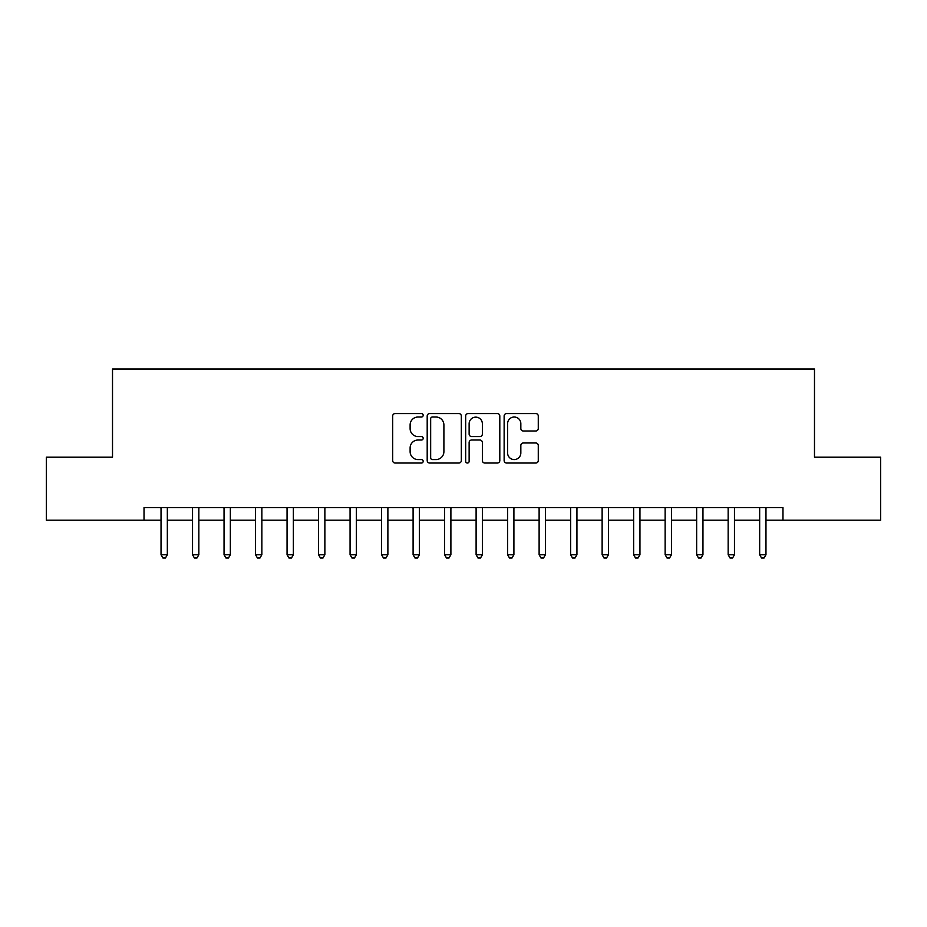 <?xml version="1.0" encoding="UTF-8"?>
<svg xmlns="http://www.w3.org/2000/svg" width="927" height="927" viewBox="0 0 927 927"><rect width="100%" height="100%" fill="white"/><g stroke="black" fill="none" stroke-linecap="round" stroke-linejoin="round"><path stroke-width="1.39" d="M423.175 415.284A1.727 1.727 0 0 0 421.437 413.558L395.157 413.558A2.48 2.48 0 0 0 392.677 416.026L392.677 460.557A2.48 2.48 0 0 0 395.157 463.036L421.437 463.036A1.727 1.727 0 0 0 423.175 461.298A1.727 1.727 0 0 0 421.437 459.572L418.042 459.572A7.914 7.914 0 0 1 410.116 451.658L410.116 447.938A7.914 7.914 0 0 1 418.042 440.024L421.437 440.024A1.727 1.727 0 0 0 423.175 438.297A1.727 1.727 0 0 0 421.437 436.559L418.042 436.559A7.914 7.914 0 0 1 410.116 428.645L410.116 424.937A7.914 7.914 0 0 1 418.042 417.023L421.437 417.023A1.727 1.727 0 0 0 423.175 415.284M535.806 430.997A2.48 2.48 0 0 0 538.274 428.517L538.274 416.026A2.48 2.48 0 0 0 535.806 413.558L506.605 413.558A2.48 2.48 0 0 0 504.137 416.026L504.137 460.557A2.48 2.48 0 0 0 506.605 463.036L535.806 463.036A2.48 2.48 0 0 0 538.274 460.557L538.274 445.47A2.48 2.48 0 0 0 535.806 442.99L523.315 442.99A2.48 2.48 0 0 0 520.835 445.47L520.835 452.955A6.616 6.616 0 0 1 514.218 459.572A6.616 6.616 0 0 1 507.602 452.955L507.602 423.639A6.616 6.616 0 0 1 514.218 417.023A6.616 6.616 0 0 1 520.835 423.639L520.835 428.517A2.48 2.48 0 0 0 523.315 430.997L535.806 430.997M144.021 520.209L46.35 520.209L46.35 457.196L112.515 457.196L112.515 368.981L814.485 368.981L814.485 457.196L880.65 457.196L880.65 520.209L782.979 520.209L782.979 507.614L144.021 507.614L144.021 520.209L161.031 520.209M461.333 416.026A2.48 2.48 0 0 0 458.865 413.558L429.664 413.558A2.48 2.48 0 0 0 427.196 416.026L427.196 460.557A2.48 2.48 0 0 0 429.664 463.036L458.865 463.036A2.48 2.48 0 0 0 461.333 460.557L461.333 416.026M468.135 413.558L497.335 413.558A2.48 2.48 0 0 1 499.804 416.026L499.804 460.557A2.48 2.48 0 0 1 497.335 463.036L484.844 463.036A2.48 2.48 0 0 1 482.364 460.557L482.364 442.503A2.48 2.48 0 0 0 479.896 440.024L471.6 440.024A2.48 2.48 0 0 0 469.132 442.503L469.132 461.298A1.727 1.727 0 0 1 467.393 463.036A1.727 1.727 0 0 1 465.667 461.298L465.667 416.026A2.48 2.48 0 0 1 468.135 413.558M167.335 520.209L192.538 520.209M198.841 520.209L224.044 520.209M230.348 520.209L255.551 520.209M261.854 520.209L287.057 520.209M293.361 520.209L318.564 520.209M324.867 520.209L350.07 520.209M356.374 520.209L381.588 520.209M387.88 520.209L413.094 520.209M419.386 520.209L444.601 520.209M450.893 520.209L476.107 520.209M482.399 520.209L507.614 520.209M513.906 520.209L539.12 520.209M545.412 520.209L570.626 520.209M576.93 520.209L602.133 520.209M608.436 520.209L633.639 520.209M639.943 520.209L665.146 520.209M671.449 520.209L696.652 520.209M702.956 520.209L728.158 520.209M734.462 520.209L759.665 520.209M765.969 520.209L782.979 520.209M432.388 417.023A1.727 1.727 0 0 0 430.661 418.749L430.661 457.845A1.727 1.727 0 0 0 432.388 459.572L435.98 459.572A7.914 7.914 0 0 0 443.894 451.658L443.894 424.937A7.914 7.914 0 0 0 435.98 417.023L432.388 417.023M482.364 423.755A6.616 6.616 0 0 0 475.748 417.138A6.616 6.616 0 0 0 469.132 423.755L469.132 434.091A2.48 2.48 0 0 0 471.6 436.559L479.896 436.559A2.48 2.48 0 0 0 482.364 434.091L482.364 423.755M167.648 507.614L167.52 507.926A2.526 2.526 0 0 0 167.335 508.865L167.335 554.74L161.031 554.74L161.031 508.865A2.526 2.526 0 0 0 160.858 507.926L160.719 507.614M167.335 554.74L165.446 558.019L162.92 558.019L161.031 554.74M199.154 507.614L199.027 507.926A2.526 2.526 0 0 0 198.841 508.865L198.841 554.74L192.538 554.74L192.538 508.865A2.526 2.526 0 0 0 192.364 507.926L192.225 507.614M198.841 554.74L196.953 558.019L194.427 558.019L192.538 554.74M230.661 507.614L230.533 507.926A2.526 2.526 0 0 0 230.348 508.865L230.348 554.74L224.044 554.74L224.044 508.865A2.526 2.526 0 0 0 223.87 507.926L223.743 507.614M230.348 554.74L228.459 558.019L225.933 558.019L224.044 554.74M262.167 507.614L262.04 507.926A2.526 2.526 0 0 0 261.854 508.865L261.854 554.74L255.551 554.74L255.551 508.865A2.526 2.526 0 0 0 255.377 507.926L255.249 507.614M261.854 554.74L259.966 558.019L257.451 558.019L255.551 554.74M293.674 507.614L293.546 507.926A2.526 2.526 0 0 0 293.361 508.865L293.361 554.74L287.057 554.74L287.057 508.865A2.526 2.526 0 0 0 286.883 507.926L286.756 507.614M293.361 554.74L291.472 558.019L288.957 558.019L287.057 554.74M325.18 507.614L325.053 507.926A2.526 2.526 0 0 0 324.867 508.865L324.867 554.74L318.564 554.74L318.564 508.865A2.526 2.526 0 0 0 318.39 507.926L318.262 507.614M324.867 554.74L322.978 558.019L320.464 558.019L318.564 554.74M356.686 507.614L356.559 507.926A2.526 2.526 0 0 0 356.374 508.865L356.374 554.74L350.07 554.74L350.07 508.865A2.526 2.526 0 0 0 349.896 507.926L349.769 507.614M356.374 554.74L354.485 558.019L351.97 558.019L350.07 554.74M388.193 507.614L388.065 507.926A2.526 2.526 0 0 0 387.88 508.865L387.88 554.74L381.588 554.74L381.588 508.865A2.526 2.526 0 0 0 381.403 507.926L381.275 507.614M387.88 554.74L385.991 558.019L383.477 558.019L381.588 554.74M419.699 507.614L419.572 507.926A2.526 2.526 0 0 0 419.386 508.865L419.386 554.74L413.094 554.74L413.094 508.865A2.526 2.526 0 0 0 412.909 507.926L412.782 507.614M419.386 554.74L417.498 558.019L414.983 558.019L413.094 554.74M451.206 507.614L451.078 507.926A2.526 2.526 0 0 0 450.893 508.865L450.893 554.74L444.601 554.74L444.601 508.865A2.526 2.526 0 0 0 444.415 507.926L444.288 507.614M450.893 554.74L449.004 558.019L446.49 558.019L444.601 554.74M482.712 507.614L482.585 507.926A2.526 2.526 0 0 0 482.399 508.865L482.399 554.74L476.107 554.74L476.107 508.865A2.526 2.526 0 0 0 475.922 507.926L475.794 507.614M482.399 554.74L480.51 558.019L477.996 558.019L476.107 554.74M514.218 507.614L514.091 507.926A2.526 2.526 0 0 0 513.906 508.865L513.906 554.74L507.614 554.74L507.614 508.865A2.526 2.526 0 0 0 507.428 507.926L507.301 507.614M513.906 554.74L512.017 558.019L509.502 558.019L507.614 554.74M545.725 507.614L545.597 507.926A2.526 2.526 0 0 0 545.412 508.865L545.412 554.74L539.12 554.74L539.12 508.865A2.526 2.526 0 0 0 538.935 507.926L538.807 507.614M545.412 554.74L543.523 558.019L541.009 558.019L539.12 554.74M577.231 507.614L577.104 507.926A2.526 2.526 0 0 0 576.93 508.865L576.93 554.74L570.626 554.74L570.626 508.865A2.526 2.526 0 0 0 570.441 507.926L570.314 507.614M576.93 554.74L575.03 558.019L572.515 558.019L570.626 554.74M608.738 507.614L608.61 507.926A2.526 2.526 0 0 0 608.436 508.865L608.436 554.74L602.133 554.74L602.133 508.865A2.526 2.526 0 0 0 601.947 507.926L601.82 507.614M608.436 554.74L606.536 558.019L604.022 558.019L602.133 554.74M640.244 507.614L640.117 507.926A2.526 2.526 0 0 0 639.943 508.865L639.943 554.74L633.639 554.74L633.639 508.865A2.526 2.526 0 0 0 633.454 507.926L633.326 507.614M639.943 554.74L638.043 558.019L635.528 558.019L633.639 554.74M671.751 507.614L671.623 507.926A2.526 2.526 0 0 0 671.449 508.865L671.449 554.74L665.146 554.74L665.146 508.865A2.526 2.526 0 0 0 664.96 507.926L664.833 507.614M671.449 554.74L669.549 558.019L667.034 558.019L665.146 554.74M703.257 507.614L703.129 507.926A2.526 2.526 0 0 0 702.956 508.865L702.956 554.74L696.652 554.74L696.652 508.865A2.526 2.526 0 0 0 696.467 507.926L696.339 507.614M702.956 554.74L701.067 558.019L698.541 558.019L696.652 554.74M734.775 507.614L734.636 507.926A2.526 2.526 0 0 0 734.462 508.865L734.462 554.74L728.158 554.74L728.158 508.865A2.526 2.526 0 0 0 727.973 507.926L727.846 507.614M734.462 554.74L732.573 558.019L730.047 558.019L728.158 554.74M766.281 507.614L766.142 507.926A2.526 2.526 0 0 0 765.969 508.865L765.969 554.74L759.665 554.74L759.665 508.865A2.526 2.526 0 0 0 759.48 507.926L759.352 507.614M765.969 554.74L764.08 558.019L761.554 558.019L759.665 554.74"/></g></svg>
